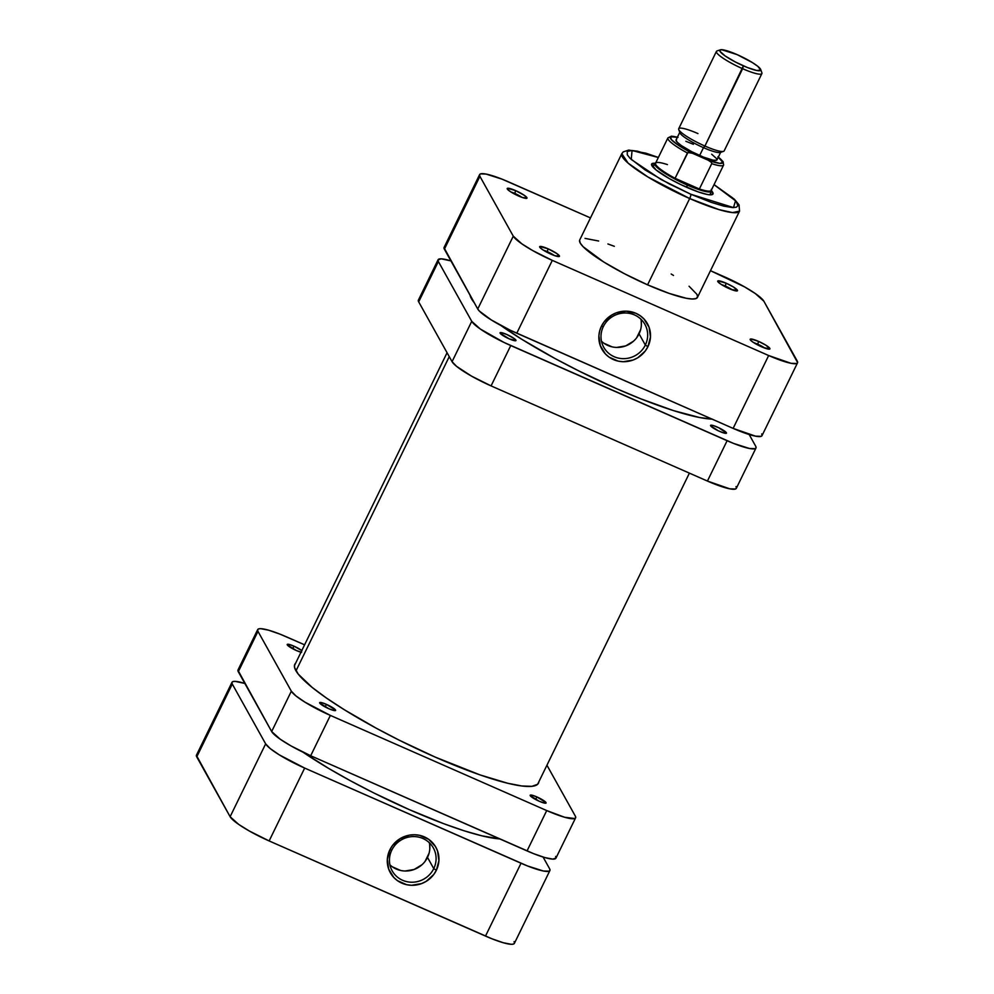 <?xml version="1.0" encoding="UTF-8"?>
<svg xmlns="http://www.w3.org/2000/svg" width="994" height="994" viewBox="0 0 994 994"><rect width="100%" height="100%" fill="white"/><g stroke="black" fill="none" stroke-linecap="round" stroke-linejoin="round"><path stroke-width="1.49" d="M391.773 850.156A23.558 22.601 150.8 0 0 402.582 880.274A23.558 22.601 150.8 0 0 433.757 868.632L436.366 870.247A26.092 25.024 -29.2 0 1 401.837 883.144A26.092 25.024 -29.2 0 1 389.872 849.795L391.773 850.156A23.558 22.601 -29.2 0 1 412.299 836.6A23.558 22.601 -29.2 0 1 433.347 847.919A23.558 22.601 -29.2 0 1 433.757 868.632A23.558 22.601 -29.2 0 1 413.231 882.187A23.558 22.601 -29.2 0 1 392.195 870.868A23.558 22.601 -29.2 0 1 391.773 850.156L389.872 849.795L392.518 845.472L400.048 838.663L409.578 835.109L414.635 834.736L419.642 835.345L428.712 839.334L435.409 846.466L437.534 850.901L438.913 860.618L436.366 870.247L433.719 874.558L426.177 881.367L421.58 883.591L411.591 885.294L406.596 884.685L397.513 880.696L393.798 877.466L388.704 869.141L387.325 859.412L389.872 849.795A26.092 25.024 -29.2 0 1 424.388 836.898A26.092 25.024 -29.2 0 1 436.366 870.247L433.757 868.632L427.507 857.412L433.757 868.632A23.558 22.601 150.8 0 0 422.947 838.514A23.558 22.601 150.8 0 0 391.773 850.156M389.909 864.792A23.558 22.601 150.8 0 0 427.507 857.412A23.558 22.601 150.8 0 0 429.371 842.775M196.39 755.353L230.123 816.72L238.709 824.411L249.482 831.096L269.138 840.936L491.993 938.808L503.399 942.772L511.289 944.3L513.513 944.064L514.457 943.157L514.097 941.616M549.906 870.52L514.383 943.368A37.934 6.287 26 0 1 485.494 936.087L521.03 863.239L304.673 768.076L269.138 840.936L485.494 936.087L521.03 863.239A37.934 6.287 -154 0 0 549.906 870.52A37.934 6.287 -154 0 0 549.62 868.768L543.084 857.039L549.62 868.768L549.993 870.297L549.048 871.204L543.407 871.017L527.528 865.96L304.673 768.076L279.239 754.831L270.219 748.569L265.647 743.86L232.285 684.046L231.913 682.505L232.857 681.598L235.081 681.362L244.835 683.437A37.934 6.287 -154 0 0 232 682.282L196.464 755.129A37.934 6.287 26 0 0 196.75 756.894L230.123 816.72L265.647 743.86L232.285 684.046L196.75 756.894L232.285 684.046A37.934 6.287 -154 0 1 232 682.282M265.647 743.86L230.123 816.72A37.934 6.287 26 0 0 269.138 840.936L304.673 768.076A37.934 6.287 -154 0 1 265.647 743.86M425.121 861.301L429.085 853.163M429.806 848.714L429.632 844.254M392.431 866.855L400.619 870.458M405.142 871.005L414.15 869.477L422.015 864.693M295.988 670.851L449.238 356.647L295.988 670.851M499.796 838.924L481.817 835.817L464.186 830.81L443.746 823.703L409.553 809.737L373.744 792.914L350.509 780.812L328.84 768.536L303.033 752.209A135.296 22.415 26 0 0 499.796 838.924M757.801 344.247A8.474 1.404 26 0 0 753.924 342.781A8.474 1.404 -154 0 1 757.801 344.247L757.515 344.843L757.801 344.247A8.474 1.404 -154 0 1 764.871 348.124A8.474 1.404 26 0 0 757.801 344.247L758.546 341.377L757.801 344.247M761.578 346.794A10.996 1.826 -154 0 1 750.184 339.613A10.996 1.826 -154 0 1 758.546 341.377L751.066 338.991L750.259 339.774L752.744 342.011L763.454 347.589L769.965 348.844L765.927 345.216L758.546 341.377A10.996 1.826 -154 0 1 769.667 349.118A10.996 1.826 -154 0 1 761.578 346.794M725.334 286.048A8.474 1.404 26 0 0 721.458 284.582A8.474 1.404 -154 0 1 725.334 286.048L725.048 286.645L725.334 286.048A8.474 1.404 -154 0 1 732.404 289.925A8.474 1.404 26 0 0 725.334 286.048L726.08 283.178L725.334 286.048M729.111 288.595A10.996 1.826 -154 0 1 717.718 281.414A10.996 1.826 -154 0 1 726.08 283.178L717.954 280.867L718.277 282.184L721.731 284.756L730.988 289.391L737.511 290.646L733.46 287.017L726.08 283.178A10.996 1.826 -154 0 1 737.213 290.919A10.996 1.826 -154 0 1 729.111 288.595M514.842 193.457A8.474 1.404 26 0 0 510.953 192.004A8.474 1.404 -154 0 1 514.842 193.457L514.544 194.054L514.842 193.457A8.474 1.404 -154 0 1 521.9 197.334A8.474 1.404 26 0 0 514.842 193.457L515.588 190.6L514.842 193.457M518.607 196.017A10.996 1.826 -154 0 1 507.213 188.823A10.996 1.826 -154 0 1 515.588 190.6L507.462 188.288L507.772 189.605L511.239 192.177L522.248 197.458L527.006 198.067L524.41 195.383L515.588 190.6A10.996 1.826 -154 0 1 526.708 198.34A10.996 1.826 -154 0 1 518.607 196.017M547.309 251.656A8.474 1.404 26 0 0 543.42 250.202A8.474 1.404 -154 0 1 547.309 251.656L547.011 252.252L547.309 251.656A8.474 1.404 -154 0 1 554.366 255.545A8.474 1.404 26 0 0 547.309 251.656L548.054 248.798L547.309 251.656M551.074 254.215A10.996 1.826 -154 0 1 539.68 247.021A10.996 1.826 -154 0 1 548.054 248.798L539.928 246.487L540.239 247.804L543.693 250.376L554.714 255.657L559.473 256.266L556.876 253.582L548.054 248.798A10.996 1.826 -154 0 1 559.175 256.539A10.996 1.826 -154 0 1 551.074 254.215M601.482 341.215A23.558 22.601 150.8 0 0 639.067 333.847L645.33 345.055A23.558 22.601 -29.2 0 1 624.804 358.623A23.558 22.601 -29.2 0 1 603.756 347.304A23.558 22.601 -29.2 0 1 603.333 326.591A23.558 22.601 -29.2 0 1 623.872 313.023A23.558 22.601 -29.2 0 1 644.907 324.342A23.558 22.601 -29.2 0 1 645.33 345.055A23.558 22.601 150.8 0 0 634.52 314.949A23.558 22.601 150.8 0 0 603.333 326.591L601.432 326.218A26.092 25.024 -29.2 0 1 635.961 313.321A26.092 25.024 -29.2 0 1 647.926 346.67L645.33 345.055L639.067 333.847A23.558 22.601 150.8 0 0 640.931 319.211M711.629 190.935A34.144 5.653 -154 0 1 712.139 194.638A34.144 5.653 -154 0 1 687.003 187.444A34.144 5.653 -154 0 1 651.642 165.141A34.144 5.653 -154 0 1 654.884 163.264L651.555 164.271L655.99 169.887L669.31 178.597L680.977 184.673L698.285 191.929L707.144 194.451L710.213 194.836L713.071 193.805L711.232 190.513M579.577 240.362L580.21 243.021L583.08 246.661L603.669 261.956L624.555 273.785L647.579 284.831L689.674 198.539A3.79 0.87 -66.3 0 0 690.793 194.24L711.195 202.341L723.756 206.131L732.74 207.597L736.355 207.199L737.896 205.721L736.206 201.62L732.466 197.769L714.027 184.673L735.523 200.788L733.497 207.597L690.793 194.24A3.79 0.87 113.7 0 1 689.674 198.539L718.935 209.597L732.528 212.592L739.536 211.113A65.505 10.859 -154 0 1 689.674 198.539L647.579 284.831A65.505 10.859 26 0 0 697.453 297.405L739.536 211.113L739.027 204.839L734.442 199.297L714.065 184.598M797.536 362.81A37.934 6.287 -154 0 1 768.66 355.529L733.125 428.389L768.66 355.529L552.304 260.378L516.768 333.226L733.125 428.389A37.934 6.287 26 0 0 762 435.67L797.536 362.81A37.934 6.287 -154 0 0 797.25 361.058L763.877 301.232A37.934 6.287 -154 0 0 724.862 277.015L710.474 270.691L744.518 286.856L755.291 293.541L763.877 301.232L797.61 362.599L796.666 363.506L791.038 363.307L768.66 355.529L552.304 260.378L532.635 250.538L521.875 243.853L513.277 236.162L479.903 176.336L479.543 174.795L480.487 173.888L486.128 174.087L502.007 179.144L590.473 217.91L508.506 181.865A37.934 6.287 -154 0 0 479.617 174.584A37.934 6.287 -154 0 0 479.903 176.336L513.277 236.162L477.741 309.01L479.419 311.122L491.334 319.969L510.071 330.145L733.125 428.389L755.502 436.155L761.143 436.354L762.087 435.447L761.715 433.906M614.329 246.301L607.918 243.965M598.661 241.02L585.044 238.386M658.376 157.45L645.814 153.163L628.78 150.057L623.163 151.92L621.797 153.685L628.121 163.128L647.976 177.019L689.674 198.539A65.505 10.859 -154 0 1 621.797 153.685L579.713 239.989A65.505 10.859 26 0 0 647.579 284.831L669.235 293.429L686.22 298.262L692.11 299.008L695.949 298.598L697.589 297.02L696.956 294.373L689.066 286.235M673.485 275.437L671.161 274.009M690.793 194.24L669.099 183.828L645.181 169.986L630.034 158.282L627.313 154.853L627.226 151.473L631.873 150.479L637.427 151.187L658.339 157.512L632.06 150.479L631.24 159.475L661.134 179.541L690.793 194.24M444.007 247.655L477.741 309.01L444.38 249.183L479.903 176.336L444.38 249.183A37.934 6.287 26 0 1 444.094 247.431L479.617 174.584M601.432 326.218L604.079 321.907L611.621 315.098L616.218 312.861L626.208 311.172L635.961 313.321L640.273 315.769L644 318.999L649.094 327.324L650.474 337.041L647.926 346.67L645.28 350.994L637.75 357.79L633.141 360.027L623.163 361.729L618.156 361.12L609.086 357.132L605.371 353.901L600.264 345.564L598.885 335.848L599.68 330.927L601.432 326.218L603.333 326.591A23.558 22.601 150.8 0 0 614.155 356.709A23.558 22.601 150.8 0 0 645.33 345.055L647.926 346.67A26.092 25.024 -29.2 0 1 613.41 359.567A26.092 25.024 -29.2 0 1 601.432 326.218M516.768 333.226L552.304 260.378A37.934 6.287 -154 0 1 513.277 236.162L477.741 309.01A37.934 6.287 26 0 0 516.768 333.226M603.992 343.29L612.18 346.894M616.702 347.428L625.723 345.9L633.576 341.128M636.682 337.736L640.658 329.586M641.366 325.15L641.192 320.689M678.728 129.518L679.908 132.786A22.763 3.777 26 0 0 703.479 147.659A22.763 3.777 -154 0 1 679.896 132.078L676.069 139.918A22.763 3.777 26 0 0 699.652 155.499L703.479 147.659L699.652 155.499A22.763 3.777 26 0 0 716.985 159.872L720.799 152.032A22.763 3.777 -154 0 1 703.479 147.659L704.92 146.043L703.479 147.659A22.763 3.777 26 0 0 720.24 152.455L723.545 151.374A25.285 4.187 -154 0 1 704.92 146.043A25.285 4.187 26 0 0 724.166 150.889L761.889 73.556A25.285 4.187 -154 0 1 742.63 68.71A25.285 4.187 26 0 0 761.876 72.773L760.696 69.505A22.763 3.777 -154 0 1 743.375 65.84L704.92 146.043L742.63 68.71A25.285 4.187 -154 0 1 716.425 51.39L678.716 128.723A25.285 4.187 26 0 0 704.92 146.043A25.285 4.187 -154 0 1 678.728 129.518A25.285 4.187 -154 0 1 697.962 133.581M720.364 49.824L717.059 50.918A25.285 4.187 26 0 0 742.63 68.71L743.375 65.84A22.763 3.777 -154 0 1 720.364 49.824A22.763 3.777 -154 0 1 737.126 54.62L752.383 62.572L757.801 66.325L760.758 70.077L756.807 70.512L747.277 67.48L735.386 62.001L725.123 55.937L719.967 51.315L719.743 50.383L721.644 49.7L737.126 54.62A22.763 3.777 -154 0 1 760.696 69.505M711.232 189.407A30.976 5.132 -154 0 1 699.378 188.997A30.976 5.132 -154 0 1 687.662 184.424L687.475 185.145A31.609 5.243 26 0 0 711.518 190.227L711.232 189.407M711.431 190.003A31.609 5.243 -154 0 1 711.542 191.208A31.609 5.243 -154 0 1 687.475 185.145L686.469 187.207L687.475 185.145A31.609 5.243 -154 0 1 654.723 163.501A31.609 5.243 -154 0 1 655.742 162.842M656.338 162.631L655.506 162.904A31.609 5.243 26 0 0 687.475 185.145L687.662 184.424A30.976 5.132 -154 0 1 675.075 178.299A30.976 5.132 -154 0 1 656.338 162.631A30.976 5.132 -154 0 1 667.434 164.594M699.378 188.997A30.976 5.132 26 0 0 711.244 190.376L723.595 165.041A30.976 5.132 -154 0 1 711.729 163.662L699.378 188.997L675.075 178.299L687.426 152.977A30.976 5.132 -154 0 1 667.918 137.88L655.555 163.215A30.976 5.132 26 0 0 675.075 178.299L699.378 188.997L675.075 178.299L687.935 152.529L692.408 153.262L708.287 160.245L711.48 162.432L711.729 163.662L699.378 188.997M717.867 156.816L722.862 162.333L719.917 163.389L708.287 160.245L692.408 153.262L677.858 144.888L671.447 139.719L670.528 136.774L678.032 137.358M693.39 144.292L685.872 141.297M676.591 139.508L676.019 140.055L677.237 142.241L681.399 145.596L691.65 151.66L703.553 157.139L713.071 160.171L716.463 160.282L716.811 158.816L711.654 154.194M667.869 137.992A30.976 5.132 26 0 0 687.426 152.977L688.594 152.355L692.408 153.262A29.211 4.846 -154 0 1 674.267 136.538M718.314 157.151A29.211 4.846 -154 0 1 708.287 160.245L711.48 162.432L711.729 163.662A30.976 5.132 26 0 0 723.644 164.929M726.403 432.738A8.847 1.466 -154 0 1 726.477 433.148A8.847 1.466 -154 0 1 718.799 431.023A8.847 1.466 -154 0 1 710.623 425.792L718.165 430.725L723.905 433.011L726.49 433.098L718.861 427.805L713.12 425.519L710.623 425.792A8.847 1.466 -154 0 1 710.561 425.382A8.847 1.466 -154 0 1 718.227 427.507A8.847 1.466 -154 0 1 726.403 432.738L726.105 433.347L726.403 432.738M515.911 340.147A8.847 1.466 -154 0 1 515.973 340.557A8.847 1.466 -154 0 1 508.307 338.445A8.847 1.466 -154 0 1 500.131 333.214L509.239 338.867L515.998 340.507L513.898 338.358L506.803 334.506L501.585 332.692L500.131 333.214A8.847 1.466 -154 0 1 500.057 332.804A8.847 1.466 -154 0 1 507.735 334.916A8.847 1.466 -154 0 1 515.911 340.147L515.613 340.768L515.911 340.147M712.052 419.12A140.986 23.359 -154 0 1 500.641 325.336L521.887 339.364L554.9 358.461L579.104 371.073L616.417 388.617L640.558 398.731L673.348 410.559L699.577 417.517L712.276 419.12M474.237 302.71A140.986 23.359 -154 0 1 471.392 298.61L474.237 302.71M736.02 486.575L736.392 488.116L735.448 489.023L729.807 488.837L707.43 481.059L491.073 385.896L471.417 376.067L456.619 366.388L452.059 361.679L418.685 301.865L438.366 261.521L437.994 259.981L441.162 258.825L450.916 260.9A37.934 6.287 -154 0 0 438.081 259.757A37.934 6.287 -154 0 0 438.366 261.521L471.74 321.335L438.366 261.521L419.269 299.418M755.987 447.996A37.934 6.287 -154 0 1 727.111 440.715L707.43 481.059L491.073 385.896L510.754 345.552L727.111 440.715L707.43 481.059A37.934 6.287 26 0 0 736.318 488.34L755.987 447.996A37.934 6.287 -154 0 0 755.701 446.231L749.165 434.515L755.701 446.231L756.074 447.772L755.129 448.679L749.488 448.493L733.609 443.436L504.057 342.47L480.326 329.039L471.74 321.335L452.059 361.679L418.685 301.865A37.934 6.287 26 0 1 418.399 300.101L438.081 259.757M470.025 295.168L471.392 298.61A140.986 23.359 -154 0 1 470.025 295.168M491.073 385.896L510.754 345.552A37.934 6.287 -154 0 1 471.74 321.335L452.059 361.679A37.934 6.287 26 0 0 491.073 385.896M301.604 652.337L296.374 650.523A8.847 1.466 -154 0 1 287.204 644.46A8.847 1.466 -154 0 1 293.951 646.162L292.696 648.722L293.951 646.162L301.99 650.71M326.417 704.361L325.162 706.92L326.417 704.361L335.512 710.002L334.071 710.536L328.84 708.722A8.847 1.466 -154 0 1 319.67 702.659A8.847 1.466 -154 0 1 326.417 704.361A8.847 1.466 -154 0 1 335.587 710.412A8.847 1.466 -154 0 1 328.84 708.722L319.745 703.069L321.186 702.547L326.417 704.361M536.909 796.939L535.654 799.499L536.909 796.939L546.017 802.593L544.563 803.115L539.344 801.301A8.847 1.466 -154 0 1 530.175 795.237A8.847 1.466 -154 0 1 536.909 796.939A8.847 1.466 -154 0 1 546.079 803.003A8.847 1.466 -154 0 1 539.344 801.301L530.237 795.647L531.691 795.125L536.909 796.939M435.273 757.13A135.544 22.464 -154 0 1 294.808 664.303A135.544 22.464 -154 0 1 295.64 663.184L294.535 665.098L294.597 667.583L298.25 674.131L312.166 687.426L326.554 698.111L344.396 709.778L376.13 728.142L399.402 740.269L435.273 757.13A135.544 22.464 -154 0 0 538.475 783.148A135.544 22.464 -154 0 0 538.847 781.806L537.655 784.266L531.964 786.329L521.838 785.993L507.685 783.247L480.09 774.922L435.273 757.13M237.926 670.18L271.66 731.534L280.258 739.238L291.031 745.922L310.687 755.751L533.542 853.635L544.948 857.598L552.838 859.127L556.006 857.971L555.634 856.43M257.682 629.612L238.013 669.956A37.934 6.287 26 0 0 238.299 671.72L257.98 631.364L291.341 691.19L271.66 731.534L238.299 671.72L257.98 631.364A37.934 6.287 -154 0 1 257.682 629.612A37.934 6.287 -154 0 1 286.57 636.893L304.599 644.82L280.072 634.172L268.666 630.208L260.776 628.68L258.552 628.929L257.608 629.836L257.98 631.364L291.341 691.19L295.914 695.899L304.934 702.149L330.368 715.407L546.725 810.57L564.629 817.254L574.731 818.534L575.688 817.627L575.315 816.086L546.936 765.218L575.315 816.086A37.934 6.287 -154 0 1 575.601 817.851A37.934 6.287 -154 0 1 546.725 810.57L527.044 850.914L310.687 755.751L330.368 715.407L546.725 810.57L527.044 850.914A37.934 6.287 26 0 0 555.919 858.195L575.601 817.851M300.996 652.201A8.847 1.466 -154 0 1 296.374 650.523L287.278 644.87L288.72 644.336L293.951 646.162A8.847 1.466 -154 0 1 301.803 650.561M291.341 691.19L271.66 731.534A37.934 6.287 26 0 0 310.687 755.751L330.368 715.407A37.934 6.287 -154 0 1 291.341 691.19M447.064 352.733L294.435 665.657M689.401 473.132L537.642 784.266M711.542 191.208L709.791 194.812M654.723 163.501L652.959 167.104M677.423 137.135L671.484 136.166L667.918 137.88M723.595 165.041L723.11 161.687L718.339 157.089"/></g></svg>
